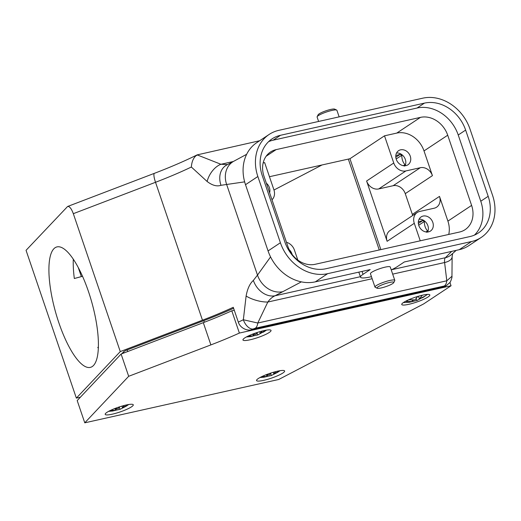 <?xml version="1.0" encoding="UTF-8"?>
<svg xmlns="http://www.w3.org/2000/svg" width="521" height="521" viewBox="0 0 521 521"><rect width="100%" height="100%" fill="white"/><g stroke="black" fill="none" stroke-linecap="round" stroke-linejoin="round"><path stroke-width="0.78" d="M258.344 378.507A14.835 2.507 -18.8 0 1 273.772 372.144A14.835 2.507 -18.8 0 1 284.635 370.985A14.835 2.507 -18.8 0 1 282.838 373.029A14.835 2.507 -18.8 0 1 267.41 379.392A14.835 2.507 -18.8 0 1 256.547 380.545A14.835 2.507 -18.8 0 1 258.344 378.507M403.541 302.454A14.835 2.507 -18.8 0 1 418.969 296.091A14.835 2.507 -18.8 0 1 429.825 294.938A14.835 2.507 -18.8 0 1 428.034 296.983A14.835 2.507 -18.8 0 1 412.606 303.346A14.835 2.507 -18.8 0 1 401.743 304.498A14.835 2.507 -18.8 0 1 403.541 302.454M244.746 337.934A14.835 2.507 -18.8 0 1 260.181 331.571A14.835 2.507 -18.8 0 1 271.037 330.418A14.835 2.507 -18.8 0 1 269.246 332.463A14.835 2.507 -18.8 0 1 253.818 338.826A14.835 2.507 -18.8 0 1 242.955 339.979A14.835 2.507 -18.8 0 1 244.746 337.934M106.987 412.326A14.835 2.507 -18.8 0 1 122.422 405.963A14.835 2.507 -18.8 0 1 133.278 404.81A14.835 2.507 -18.8 0 1 131.487 406.849A14.835 2.507 -18.8 0 1 116.059 413.212A14.835 2.507 -18.8 0 1 105.196 414.371A14.835 2.507 -18.8 0 1 106.987 412.326M128.68 376.299L210.881 344.902A105.952 17.916 161.2 0 0 239.373 333.062L451.049 285.762L423.632 303.932L278.715 379.483L84.773 422.824L128.68 376.299L121.106 354.052L77.199 400.577L84.773 422.824M234.287 310.262L231.799 310.822A105.952 17.916 -18.8 0 1 203.307 322.655L121.106 354.052M449.916 282.434L451.049 285.762M231.799 310.822L239.373 333.062M114.262 408.757L118.091 408.679L119.739 406.777M124.389 405.429L122.461 407.702L127.788 405.019A10.029 1.693 161.2 0 1 126.85 405.774A10.029 1.693 161.2 0 1 126.675 405.885A10.029 1.693 161.2 0 1 125.32 406.66L119.941 409.363L116.248 410.125L116.242 408.77M122.461 407.702L121.921 406.106M112.497 411.043L115.623 410.32L110.641 410.327M115.623 410.32L115.095 408.777M119.309 407.324L119.993 409.343M115.616 410.294A10.029 1.693 161.2 0 0 116.248 410.125M252.021 334.365L255.85 334.293L257.498 332.391M262.148 331.043L260.22 333.316L265.547 330.633A10.029 1.693 161.2 0 1 264.609 331.382A10.029 1.693 161.2 0 1 264.434 331.499L266.472 330.119M260.22 333.316L259.679 331.721M250.256 336.657L253.382 335.928L248.4 335.941M254.001 334.384L254.007 335.732A10.029 1.693 161.2 0 1 253.369 335.908L252.854 334.384M257.068 332.939L257.7 334.97L258.025 334.847L254.007 335.732M262.916 332.118L257.752 334.951M263.079 332.268A10.029 1.693 161.2 0 0 264.434 331.499M409.415 302.265L412.541 301.535L406.269 301.444A10.029 1.693 161.2 0 1 408.738 299.809L415.009 299.901L417.809 296.345M420.558 295.654A10.029 1.693 161.2 0 1 422.179 295.361L419.379 298.924L424.706 296.241A10.029 1.693 161.2 0 1 423.768 296.99A10.029 1.693 161.2 0 1 423.593 297.1L427.409 294.398M419.379 298.924L418.467 296.234M413.16 299.992L413.166 301.34A10.029 1.693 161.2 0 1 412.528 301.516L412.013 299.992M416.227 298.546L416.859 300.578L417.191 300.454L413.166 301.34M422.075 297.725L416.911 300.558M422.238 297.875A10.029 1.693 161.2 0 0 423.593 297.1M265.612 374.931L269.442 374.86L271.089 372.958M275.739 371.61L273.818 373.883L279.145 371.199A10.029 1.693 161.2 0 1 278.201 371.955A10.029 1.693 161.2 0 1 278.032 372.066A10.029 1.693 161.2 0 1 276.671 372.834L271.291 375.543L267.599 376.305L267.599 374.951M273.818 373.883L273.271 372.287M263.854 377.224L266.973 376.501L261.991 376.507M267.599 376.305A10.029 1.693 161.2 0 1 266.967 376.475L266.446 374.957M270.66 373.505L271.35 375.524M80.384 397.21L76.359 398.109L26.05 250.321L67.613 206.479C69.527 206.192 71.436 208.589 73.318 213.682L120.266 351.584L202.467 320.187A105.952 17.916 161.2 0 0 233.271 307.292L238.318 322.115C239.953 327.709 246.609 331.004 251.278 329.858L443.534 286.902A10.596 8.785 56.5 0 0 446.022 285.847L449.747 282.662C450.242 282.818 452.469 276.977 451.948 276.273L451.948 276.202M451.661 251.389L445.396 257.706C444.634 258.455 444.367 260.064 444.602 262.532L446.797 280.793L451.948 276.273L452.137 256.775A17.134 7.997 -173.2 0 1 444.602 262.532L392.684 274.131M443.534 286.902L444.615 286.185L444.289 286.003A10.596 5.646 77.4 0 0 446.797 280.793L257.778 323.027L267.827 302.03C269.956 299.054 272.359 296.963 275.036 295.772A19.746 15.337 -121 0 1 253.362 280.415L257.491 275.101A22.149 18.359 56.5 0 0 282.812 291.675L301.359 281.861M444.289 286.003L255.27 328.237A10.596 5.646 77.4 0 0 257.778 323.027L243.346 319.751L246.114 296.026C247.436 288.738 249.852 283.535 253.362 280.415M372.144 278.722L267.827 302.03A17.59 6.356 -164.2 0 1 246.114 296.026M360.376 276.703L275.036 295.772L282.812 291.675M244.642 181.862L220.982 185.3C216.879 186.694 212.255 185.424 207.117 181.477L191.357 167.026A105.952 17.916 -18.8 0 1 155.519 182.285L73.318 213.682M246.654 154.294L233.857 161.21A22.149 18.359 56.5 0 0 233.812 161.23A22.149 18.359 56.5 0 0 226.635 184.46L257.491 275.101L270.562 256.918M339.145 116.867L336.911 110.309A10.466 1.771 161.2 0 0 336.67 110.068L334.697 109.136A8.877 1.498 161.2 0 0 326.022 110.778A8.877 1.498 161.2 0 0 318.142 114.77L317.152 116.711A10.466 1.771 161.2 0 0 317.107 117.049L318.605 121.458M336.67 110.068A10.466 1.771 161.2 0 0 326.439 112.002A10.466 1.771 161.2 0 0 317.152 116.711M381.261 287.931A8.877 1.498 -18.8 0 1 377.204 288.25A8.877 1.498 -18.8 0 1 384.908 283.769A8.877 1.498 -18.8 0 1 393.752 282.616A8.877 1.498 -18.8 0 1 381.261 287.931M377.204 288.25L375.231 287.312A10.466 1.771 -18.8 0 1 374.983 287.078A10.466 1.771 -18.8 0 1 384.322 282.03A10.466 1.771 -18.8 0 1 394.794 280.331A10.466 1.771 -18.8 0 1 394.749 280.669L393.752 282.616M374.983 287.078L370.444 273.733A10.466 1.771 -18.8 0 1 379.776 268.686A10.466 1.771 -18.8 0 1 390.249 266.986L394.794 280.331M269.149 134.444A41.322 34.256 -123.5 0 1 278.852 130.335L422.772 98.176A41.322 34.256 -123.5 0 1 470.014 129.11L492.56 195.342A41.322 34.256 -123.5 0 1 481.267 237.407A41.322 34.256 -123.5 0 1 471.564 241.516L327.65 273.675A41.322 34.256 -123.5 0 1 280.402 242.747L257.856 176.515A41.322 34.256 -123.5 0 1 269.149 134.444L256.807 142.63A41.322 34.256 -123.5 0 0 245.508 184.695L268.061 250.927A41.322 34.256 -123.5 0 0 315.303 281.854L370.203 269.591L363.039 274.333A20.658 3.491 161.2 0 0 360.545 277.179A20.658 3.491 161.2 0 0 371.447 276.684M391.238 269.885A20.658 3.491 161.2 0 0 397.158 266.713L404.322 261.965L459.216 249.696L471.564 241.516M395.797 155.623L400.291 154.262L401.808 155.258C401.763 159.12 402.831 162.252 404.999 164.649L404.329 166.127M405.038 165.782A8.473 7.027 56.5 0 0 404.185 157.127A8.473 7.027 56.5 0 0 396.553 152.966M405.957 165.645A8.473 7.027 56.5 0 0 407.95 164.799A8.473 7.027 56.5 0 0 409.122 153.858A8.473 7.027 56.5 0 0 398.585 150.673A8.473 7.027 56.5 0 0 396.761 160.494A8.473 7.027 56.5 0 0 405.957 165.645M269.611 192.763A8.473 7.027 56.5 0 0 266.342 183.171M272.001 199.784A10.596 8.785 56.5 0 0 273.903 189.787L264.648 162.604L263.157 162.936M420.46 117.375A23.836 19.765 -123.5 0 1 447.715 135.219L471.609 205.404A23.836 19.765 -123.5 0 1 465.097 229.67A23.836 19.765 -123.5 0 1 459.496 232.04L315.14 264.297A23.836 19.765 -123.5 0 1 287.885 246.453L263.991 176.267A23.836 19.765 -123.5 0 1 270.51 152.002A23.836 19.765 -123.5 0 1 276.104 149.631L420.46 117.375L396.755 133.083A23.836 19.765 -123.5 0 1 424.009 150.927L432.423 175.642L405.26 193.643A10.596 8.785 56.5 0 0 393.147 185.71L378.715 188.934A10.596 8.785 -123.5 0 1 366.602 181.008L387.129 241.308A10.596 8.785 -123.5 0 1 390.021 230.523L417.184 212.522A10.596 8.785 56.5 0 0 414.286 223.307L420.252 240.813M380.877 249.611L349.936 158.729L269.455 176.717M396.755 133.083L384.505 135.818L393.759 163.008A10.596 8.785 56.5 0 0 405.879 170.934L420.31 167.71A10.596 8.785 -123.5 0 1 432.423 175.642M349.936 158.729L384.505 135.818M418.343 221.855L422.837 220.494L424.355 221.484C424.309 225.352 425.377 228.485 427.552 230.875L426.875 232.359M427.591 232.014A8.473 7.027 56.5 0 0 426.732 223.359A8.473 7.027 56.5 0 0 419.099 219.198M428.503 231.878A8.473 7.027 56.5 0 0 430.496 231.031A8.473 7.027 56.5 0 0 431.668 220.083A8.473 7.027 56.5 0 0 421.131 216.905A8.473 7.027 56.5 0 0 419.307 226.726A8.473 7.027 56.5 0 0 428.503 231.878M412.652 215.525A10.596 8.785 56.5 0 0 412.332 214.398L439.49 196.397A10.596 8.785 -123.5 0 1 436.598 207.189A10.596 8.785 -123.5 0 1 434.11 208.237L419.672 211.467A10.596 8.785 56.5 0 0 417.184 212.522M439.49 196.397L447.904 221.112A23.836 19.765 -123.5 0 1 448.737 234.45M412.332 214.398L405.26 193.643M292.125 254.424A8.473 7.027 56.5 0 0 289.22 249.689M297.836 260.083L294.43 250.087A10.596 8.785 56.5 0 0 286.472 242.298M322.024 164.968L273.981 190.015M73.305 259.217A62.513 18.769 74.3 0 0 74.327 278.514L82.526 276.286M98.371 347.22L97.772 347.39A62.513 18.769 74.3 0 0 98.332 348.236M121.732 353.818L123.679 351.747A5.295 0.899 -18.8 0 1 127.202 349.917L203.815 320.649A111.247 18.808 161.2 0 0 233.61 308.276M88.446 291.48A62.513 18.769 -105.7 0 0 56.737 246.967A62.513 18.769 -105.7 0 0 55.591 312.229A62.513 18.769 -105.7 0 0 90.576 367.325A62.513 18.769 -105.7 0 0 88.446 291.48M284.779 241.77A36.021 29.866 56.5 0 0 325.964 268.732L469.883 236.573A36.021 29.866 56.5 0 0 478.343 232.991A36.021 29.866 56.5 0 0 488.184 196.319L465.637 130.087A36.021 29.866 56.5 0 0 424.452 103.119L280.532 135.278A36.021 29.866 56.5 0 0 272.079 138.86A36.021 29.866 56.5 0 0 262.232 175.538L284.779 241.77M474.416 235.114A36.021 29.866 56.5 0 0 480.779 201.223L458.233 134.998A36.021 29.866 56.5 0 0 417.047 108.029L273.128 140.188A36.021 29.866 56.5 0 0 268.595 141.653M481.267 237.407L468.92 245.586A41.322 34.256 -123.5 0 1 459.216 249.696M233.812 161.23L226.895 164.916A19.746 15.337 59 0 0 220.982 185.3M227.534 164.59L220.93 164.271A17.59 10.492 119.9 0 0 207.117 181.477M391.558 269.735L445.396 257.706A19.205 15.923 56.5 0 0 451.42 254.626L456.168 250.38M452.606 253.571L452.137 256.762A17.134 7.997 -173.2 0 1 452.137 256.775M444.615 286.185A10.596 8.785 56.5 0 0 447.103 285.13M255.27 328.237L252.991 329.044A10.596 6.044 -115.6 0 1 243.346 319.751A105.952 17.916 161.2 0 1 238.318 322.115M233.323 161.503L220.93 164.271L197.14 154.887C193.721 157.121 191.793 161.165 191.357 167.026M197.133 154.887L259.653 140.742M76.359 398.109L120.266 351.584M203.307 322.655L210.881 344.902M197.055 154.919C184.675 161.054 170.465 167.182 154.431 173.317A10.596 2.221 69.1 0 0 155.519 182.285L202.467 320.187M362.043 271.415L363.039 274.333M396.168 158.99L401.808 155.258M404.999 164.649L403.404 165.704M400.291 154.262L395.81 157.231M424.009 150.927L447.715 135.219M266.146 156.235L276.104 149.631M418.715 225.222L424.355 221.484M427.552 230.875L425.957 231.936M422.837 220.494L418.356 223.463M414.286 223.307L387.129 241.308M393.759 163.008L366.602 181.008M393.147 185.71L420.31 167.71M405.879 170.934L378.715 188.934M447.904 221.112L471.609 205.404M78.248 267.507L81.328 276.547M204.356 322.252L203.815 320.649M127.743 351.519L127.202 349.917M124.083 352.919L123.679 351.747M273.128 140.188L280.532 135.278M480.779 201.223L488.184 196.319M458.233 134.998L465.637 130.087M417.047 108.029L424.452 103.119M268.061 250.927L280.402 242.747M245.508 184.695L257.856 176.515M315.303 281.854L327.65 273.675M252.991 329.044A116.548 19.707 -18.8 0 1 251.278 329.858M195.714 155.844A116.548 19.707 161.2 0 0 197.446 154.998M126.694 405.872L128.713 404.511M108.635 411.343L112.718 411.017M246.394 336.957L250.477 336.631M403.332 302.597L409.636 302.239M278.045 372.053L280.064 370.692M259.986 377.523L264.069 377.197M154.431 173.317L67.613 206.479M358.826 272.131L360.545 277.179M379.262 249.969L348.328 159.094"/></g></svg>
